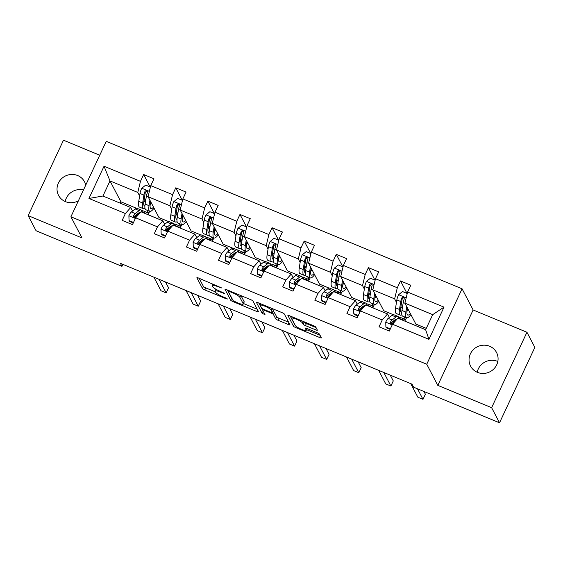 <?xml version="1.0" encoding="UTF-8"?>
<svg xmlns="http://www.w3.org/2000/svg" width="563" height="563" viewBox="0 0 563 563"><rect width="100%" height="100%" fill="white"/><g stroke="black" fill="none" stroke-linecap="round" stroke-linejoin="round"><path stroke-width="0.84" d="M221.702 287.96L198.605 278.066A2.245 0.415 -154.9 0 0 196.881 277.707A2.245 0.415 -154.9 0 0 196.902 277.819L202.483 288.495A2.245 0.415 -154.9 0 0 204.812 289.931L226.277 298.819L227.473 298.995L225.84 297.989L223.068 296.842A7.192 1.337 -154.9 0 1 215.608 292.267L215.143 291.374A7.192 1.337 -154.9 0 1 215.094 291.001A7.192 1.337 -154.9 0 1 220.612 292.155L224.588 293.478L220.182 291.324A7.192 1.337 -154.9 0 1 212.723 286.75L212.258 285.856A7.192 1.337 -154.9 0 1 212.209 285.483A7.192 1.337 -154.9 0 1 217.726 286.637L221.702 287.96M489.669 346.266A14.659 13.998 -27.6 0 0 473.145 349.855A14.659 13.998 -27.6 0 0 470.569 366.105A14.659 13.998 -27.6 0 0 477.452 372.361A14.659 13.998 -27.6 0 0 493.976 368.779A14.659 13.998 -27.6 0 0 496.552 352.522A14.659 13.998 -27.6 0 0 489.669 346.266M497.812 361.481A14.659 13.998 -27.6 0 0 497.572 361.376A14.659 13.998 -27.6 0 0 477.206 372.256M85.738 185.107A14.659 13.998 -27.6 0 0 84.527 181.786A14.659 13.998 -27.6 0 0 77.652 175.536A14.659 13.998 -27.6 0 0 61.128 179.118A14.659 13.998 -27.6 0 0 58.545 195.368A14.659 13.998 -27.6 0 0 65.428 201.624A14.659 13.998 -27.6 0 0 78.405 200.773M83.472 189.963A14.659 13.998 -27.6 0 0 65.188 201.519M315.639 329.834A2.245 0.415 -154.9 0 0 317.363 330.2A2.245 0.415 -154.9 0 0 317.349 330.08L315.78 327.082A2.245 0.415 -154.9 0 0 313.45 325.653L289.614 315.78A2.245 0.415 -154.9 0 0 287.89 315.414A2.245 0.415 -154.9 0 0 287.904 315.533L293.485 326.209A2.245 0.415 -154.9 0 0 295.821 327.638L319.657 337.519A2.245 0.415 -154.9 0 0 321.382 337.877A2.245 0.415 -154.9 0 0 321.367 337.765L319.474 334.14A2.245 0.415 -154.9 0 0 317.145 332.712L306.941 328.489A2.245 0.415 -154.9 0 0 305.216 328.123A2.245 0.415 -154.9 0 0 305.23 328.243L306.173 330.038A6.017 1.119 -154.9 0 1 306.216 330.347A6.017 1.119 -154.9 0 1 300.945 329.109A6.017 1.119 -154.9 0 1 295.364 325.555L291.69 318.531A6.017 1.119 -154.9 0 1 291.641 318.215A6.017 1.119 -154.9 0 1 296.912 319.46A6.017 1.119 -154.9 0 1 302.493 323.007L303.105 324.175A2.245 0.415 -154.9 0 0 305.435 325.611L315.639 329.834L316.385 328.243M437.803 385.381L491.626 407.682L499.522 422.792L534.85 347.378L526.947 332.269L473.131 309.967L462.075 288.812L426.747 364.233L437.803 385.381L473.131 309.967M99.735 155.233L63.478 140.208L28.15 215.622L81.966 237.924L70.91 216.776L426.747 364.233M28.15 215.622L36.053 230.731L121.974 266.341L122.903 264.357M499.522 422.792L413.601 387.182L412.017 384.163L120.391 263.315L121.974 266.341M252.956 301.05A2.245 0.415 -154.9 0 0 250.626 299.622L226.79 289.741A2.245 0.415 -154.9 0 0 225.066 289.382A2.245 0.415 -154.9 0 0 225.08 289.502L230.661 300.178A2.245 0.415 -154.9 0 0 232.991 301.606L256.834 311.487A2.245 0.415 -154.9 0 0 258.558 311.846A2.245 0.415 -154.9 0 0 258.544 311.726L252.956 301.05M258.199 302.76L282.042 312.641A2.245 0.415 -154.9 0 1 284.371 314.07L289.952 324.745A2.245 0.415 -154.9 0 1 289.966 324.865A2.245 0.415 -154.9 0 1 288.242 324.499L278.045 320.277A2.245 0.415 -154.9 0 1 275.708 318.841L273.449 314.513A2.245 0.415 -154.9 0 0 271.12 313.084L264.35 310.276A2.245 0.415 -154.9 0 0 262.625 309.917A2.245 0.415 -154.9 0 0 262.639 310.037L265.011 314.626L262.168 313.373L256.489 302.514A2.245 0.415 -154.9 0 1 256.475 302.401A2.245 0.415 -154.9 0 1 258.199 302.76M491.626 407.682L526.947 332.269M392.517 324.246L397.851 318.222L425.635 329.735L428.943 339.341L392.517 324.246L389.315 331.072L379.026 326.807L382.221 319.981L360.411 310.945L357.209 317.771L346.921 313.507L350.116 306.68L328.306 297.637L325.104 304.463L314.816 300.199L318.011 293.372L296.194 284.336L292.999 291.162L282.71 286.898L285.905 280.071L264.089 271.028L260.894 277.855L250.605 273.597L253.8 266.763L231.984 257.727L228.789 264.554L218.5 260.289L221.695 253.463L199.879 244.419L196.684 251.253L186.395 246.988L189.59 240.155L167.774 231.119L164.579 237.945L154.283 233.68L157.485 226.854L135.669 217.811L132.474 224.644L122.178 220.379L125.38 213.546L88.954 198.45L104.035 166.247L140.469 181.342L143.664 174.516L153.952 178.781L150.757 185.607L172.574 194.65L175.769 187.817L186.057 192.082L182.862 198.915L204.679 207.951L207.874 201.125L218.162 205.389L214.967 212.216L236.784 221.259L239.979 214.426L250.268 218.69L247.073 225.524L268.889 234.56L272.084 227.734L282.38 231.998L279.178 238.825L300.994 247.868L304.189 241.034L314.485 245.299L311.283 252.133L333.099 261.169L336.294 254.342L346.59 258.607L343.388 265.433L365.204 274.477L368.406 267.643L378.695 271.908L375.493 278.734L397.309 287.777L400.511 280.951L410.8 285.216L407.598 292.042L444.024 307.138L428.943 339.341M462.075 288.812L106.238 141.362L70.91 216.776M393.347 314.724L383.748 310.748L372.812 289.839L394.628 298.876L396.458 302.373M403.938 316.688L405.564 319.784L404.741 319.446M399.73 317.37L398.358 316.8M394.628 298.876L397.309 287.777M372.812 289.839L375.493 278.734M360.411 310.945L365.746 304.921L387.562 313.957L382.221 319.981M392.608 323.612L391.869 322.205M389.392 317.455L387.562 313.957M361.242 301.423L351.643 297.44L340.706 276.532L362.523 285.575L364.352 289.072M371.833 303.387L373.452 306.483L372.636 306.138M367.625 304.062L366.253 303.499M362.523 285.575L365.204 274.477M340.706 276.532L343.388 265.433M328.306 297.637L333.641 291.613L355.457 300.656L350.116 306.68M360.503 310.304L359.764 308.897M357.287 304.154L355.457 300.656M329.137 288.115L319.538 284.139L308.601 263.231L330.418 272.267L332.247 275.764M339.728 290.079L341.347 293.175L340.524 292.837M335.52 290.761L334.148 290.191M330.418 272.267L333.099 261.169M308.601 263.231L311.283 252.133M296.194 284.336L301.536 278.312L323.352 287.348L318.011 293.372M328.398 297.004L327.659 295.596M325.182 290.846L323.352 287.348M297.032 274.814L287.426 270.831L276.496 249.923L298.313 258.966L300.142 262.464M307.623 276.778L309.242 279.874L308.418 279.529M303.415 277.453L302.042 276.89M298.313 258.966L300.994 247.868M276.496 249.923L279.178 238.825M264.089 271.028L269.431 265.004L291.247 274.047L285.905 280.071M296.293 283.696L295.554 282.288M293.077 277.545L291.247 274.047M264.927 261.506L255.321 257.53L244.391 236.622L266.208 245.658L268.03 249.156M275.518 263.47L277.137 266.566L276.313 266.229M271.31 264.153L269.937 263.583M266.208 245.658L268.889 234.56M244.391 236.622L247.073 225.524M231.984 257.727L237.326 251.703L259.142 260.739L253.8 266.763M264.188 270.395L263.449 268.987M260.972 264.244L259.142 260.739M232.822 248.206L223.215 244.222L212.286 223.314L234.102 232.357L235.925 235.855M243.413 250.169L245.032 253.266L244.208 252.921M239.198 250.845L237.832 250.282M234.102 232.357L236.784 221.259M212.286 223.314L214.967 212.216M199.879 244.419L205.221 238.395L227.037 247.439L221.695 253.463M232.083 257.087L231.344 255.679M228.859 250.936L227.037 247.439M200.717 234.898L191.11 230.921L180.181 210.013L201.99 219.049L203.82 222.547M211.308 236.861L212.927 239.958L212.103 239.62M207.093 237.544L205.727 236.974M201.99 219.049L204.679 207.951M180.181 210.013L182.862 198.915M167.774 231.119L173.115 225.094L194.925 234.138L189.59 240.155M199.978 243.786L199.239 242.379M196.754 237.635L194.925 234.138M168.611 221.597L159.005 217.614L148.076 196.705L169.885 205.748L171.715 209.246M179.203 223.56L180.822 226.657L179.998 226.312M174.987 224.243L173.622 223.673M169.885 205.748L172.574 194.65M148.076 196.705L150.757 185.607M135.669 217.811L141.01 211.794L162.82 220.83L157.485 226.854M167.873 230.478L167.134 229.071M164.649 224.327L162.82 220.83M136.506 208.289L120.932 201.835L109.996 180.927L137.78 192.44L139.61 195.938M147.098 210.252L148.716 213.349L147.893 213.011M142.882 210.935L141.51 210.365M137.78 192.44L140.469 181.342M104.035 166.247L109.996 180.927L102.93 196.015L130.715 207.529L125.38 213.546M425.635 329.735L432.701 314.654L404.917 303.14L415.853 324.049L426.275 328.37M135.76 217.177L135.029 215.77M132.544 211.026L130.715 207.529M120.932 201.835L120.292 203.208M405.564 319.784L406.514 317.757M373.452 306.483L374.409 304.449M341.347 293.175L342.304 291.148M309.242 279.874L310.199 277.841M277.137 266.566L278.087 264.54M245.032 253.266L245.982 251.232M212.927 239.958L213.877 237.931M180.822 226.657L181.772 224.623M148.716 213.349L149.667 211.322M102.93 196.015L88.954 198.45M404.917 303.14L407.598 292.042M444.024 307.138L432.701 314.654M150.18 186.986L143.664 174.516M182.292 200.287L175.769 187.817M214.397 213.595L207.874 201.125M246.503 226.896L239.979 214.426M278.608 240.204L272.084 227.734M310.713 253.505L304.189 241.034M342.818 266.806L336.294 254.342M374.923 280.114L368.406 267.643M407.028 293.414L400.511 280.951M199.168 278.298L203.44 286.461A2.245 0.415 -154.9 0 0 205.769 287.89L215.411 291.887M243.49 303.52L257.228 309.214M227.346 289.973L231.618 298.137A2.245 0.415 -154.9 0 0 232.012 298.524M229.444 291.493L228.247 291.324L233.152 300.698L237.713 302.908A7.192 1.337 -154.9 0 0 243.23 304.062A7.192 1.337 -154.9 0 0 243.181 303.689L239.831 297.285A7.192 1.337 -154.9 0 0 232.378 292.711L229.444 291.493L229.704 290.951M243.23 304.062L244.187 302.028A7.192 1.337 -154.9 0 0 244.138 301.655L243.181 303.689M240.985 295.624L244.138 301.655M288.636 322.233L278.995 318.236L278.045 320.277M272.949 311.452A2.245 0.415 -154.9 0 1 274.399 312.472L276.665 316.807A2.245 0.415 -154.9 0 0 278.995 318.236M258.762 302.993L263.498 311.67M271.099 310.023A6.017 1.119 -154.9 0 0 265.511 306.469A6.017 1.119 -154.9 0 0 260.247 305.23A6.017 1.119 -154.9 0 0 260.289 305.54L261.584 308.017A2.245 0.415 -154.9 0 0 263.913 309.446L270.683 312.254A2.245 0.415 -154.9 0 0 272.408 312.613A2.245 0.415 -154.9 0 0 272.393 312.493L271.099 310.023L271.852 308.411M272.408 312.613L273.365 310.572A2.245 0.415 -154.9 0 0 273.344 310.459L272.393 312.493M272.401 308.644L273.344 310.459M303.809 321.656L304.062 322.142A2.245 0.415 -154.9 0 0 306.392 323.57L316.033 327.567M306.539 329.651L320.051 335.245M290.177 316.012L294.442 324.168A2.245 0.415 -154.9 0 0 294.843 324.562M150.398 187.071L145.662 185.107L141.693 188.338A6.073 1.415 112.5 0 0 140.004 193.475L138.737 201.406A17.523 4.075 112.5 0 0 139.462 207.093L143.375 208.711A17.523 4.075 112.5 0 0 144.98 208.331M143.783 202.201A14.547 3.385 112.5 0 0 145.916 199.049M149.899 200.203L149.026 205.671A17.523 4.075 112.5 0 0 149.751 211.357A17.523 4.075 112.5 0 0 154.058 208.155M150.652 201.638L150.293 203.883A14.547 3.385 112.5 0 0 150.891 208.606A14.547 3.385 112.5 0 0 153.516 207.121M149.751 211.357L145.845 209.739A17.523 4.075 -67.5 0 1 145.12 204.045L146.387 196.114A6.073 1.415 -67.5 0 1 147.4 192.581L147.351 191.371L146.57 190.73L145.676 190.78L144.93 191.561A6.073 1.415 112.5 0 0 143.917 195.094L142.65 203.025A17.523 4.075 112.5 0 0 143.375 208.711M144.888 206.023A14.547 3.385 -67.5 0 1 144.515 205.959A14.547 3.385 -67.5 0 1 143.91 201.237L145.177 193.306A3.089 0.718 -67.5 0 1 145.381 192.426L146.591 191.469M150.159 204.848A14.547 3.385 112.5 0 0 151.419 203.102M145.134 213.504L145.486 213.222A17.523 4.075 -67.5 0 1 147.415 212.61A17.523 4.075 -67.5 0 1 148.386 214.848M133.508 222.427L129.047 220.576L128.899 215.65A6.073 1.415 -67.5 0 1 131.348 211.955L135.197 208.964A17.523 4.075 -67.5 0 1 137.126 208.345L141.039 209.964A17.523 4.075 112.5 0 0 139.11 210.583L135.261 213.574A6.073 1.415 112.5 0 0 133.565 215.812L133.551 216.903L134.325 217.522L136.035 216.839A6.073 1.415 -67.5 0 1 137.731 214.602L140.271 212.624M136.76 214.426A14.547 3.385 -67.5 0 1 136.563 215.981M129.047 220.576L129.462 221.365L133.269 222.941M141.222 211.878L141.58 211.604A17.523 4.075 -67.5 0 1 143.509 210.991L147.415 212.61M159.062 279.339L166.148 292.901L161.004 290.768L153.917 277.207M141.897 211.371A17.523 4.075 112.5 0 0 141.039 209.964M133.565 215.812L134.022 216.685A3.089 0.718 -67.5 0 1 134.444 216.22L138.294 213.229A14.547 3.385 -67.5 0 1 139.898 212.715A14.547 3.385 -67.5 0 1 140.046 212.8M165.508 282.014L168.541 287.806L166.148 292.901M182.503 200.379L177.767 198.415L173.805 201.638A6.073 1.415 112.5 0 0 172.109 206.776L170.842 214.707A17.523 4.075 112.5 0 0 171.567 220.393L175.48 222.019A17.523 4.075 112.5 0 0 177.085 221.632M175.888 215.502A14.547 3.385 112.5 0 0 178.021 212.35M182.004 213.511L181.131 218.972A17.523 4.075 112.5 0 0 181.856 224.658A17.523 4.075 112.5 0 0 186.163 221.463M182.757 214.939L182.398 217.191A14.547 3.385 112.5 0 0 182.996 221.906A14.547 3.385 112.5 0 0 185.621 220.422M181.856 224.658L177.95 223.039A17.523 4.075 -67.5 0 1 177.225 217.353L178.492 209.422A6.073 1.415 -67.5 0 1 179.506 205.889L179.456 204.679L178.675 204.031L177.781 204.088L177.035 204.862A6.073 1.415 112.5 0 0 176.022 208.394L174.755 216.333A17.523 4.075 112.5 0 0 175.48 222.019M176.993 219.324A14.547 3.385 -67.5 0 1 176.62 219.267A14.547 3.385 -67.5 0 1 176.015 214.545L177.289 206.614A3.089 0.718 -67.5 0 1 177.493 205.734L178.696 204.777M182.264 218.148A14.547 3.385 112.5 0 0 183.524 216.403M214.616 213.68L209.872 211.716L205.91 214.946A6.073 1.415 112.5 0 0 204.214 220.077L202.947 228.015A17.523 4.075 112.5 0 0 203.672 233.701L207.585 235.32A17.523 4.075 112.5 0 0 209.19 234.94M207.993 228.81A14.547 3.385 112.5 0 0 210.126 225.657M214.116 226.812L213.236 232.28A17.523 4.075 112.5 0 0 213.961 237.966A17.523 4.075 112.5 0 0 218.268 234.764M214.862 228.247L214.503 230.492A14.547 3.385 112.5 0 0 215.101 235.214A14.547 3.385 112.5 0 0 217.726 233.729M213.961 237.966L210.055 236.347A17.523 4.075 -67.5 0 1 209.33 230.654L210.597 222.723A6.073 1.415 -67.5 0 1 211.611 219.19L211.561 217.98L210.78 217.339L209.886 217.388L209.14 218.17A6.073 1.415 112.5 0 0 208.127 221.702L206.86 229.634A17.523 4.075 112.5 0 0 207.585 235.32M209.098 232.632A14.547 3.385 -67.5 0 1 208.725 232.568A14.547 3.385 -67.5 0 1 208.12 227.846L209.394 219.915A3.089 0.718 -67.5 0 1 209.598 219.035L210.801 218.078M214.369 231.456A14.547 3.385 112.5 0 0 215.629 229.711M177.239 226.805L177.591 226.53A17.523 4.075 -67.5 0 1 179.52 225.918A17.523 4.075 -67.5 0 1 180.491 228.149M165.613 235.728L161.159 233.884L161.004 228.951A6.073 1.415 -67.5 0 1 163.453 225.263L167.302 222.265A17.523 4.075 -67.5 0 1 169.231 221.653L173.144 223.272A17.523 4.075 112.5 0 0 171.215 223.884L167.366 226.882A6.073 1.415 112.5 0 0 165.67 229.12L165.656 230.204L166.43 230.83L168.14 230.14A6.073 1.415 -67.5 0 1 169.836 227.902L172.377 225.925M168.865 227.726A14.547 3.385 -67.5 0 1 168.668 229.289M161.159 233.884L161.567 234.665L165.374 236.242M173.327 225.186L173.686 224.911A17.523 4.075 -67.5 0 1 175.614 224.292L179.52 225.918M191.167 292.647L198.253 306.209L193.109 304.076L186.022 290.515M174.002 224.679A17.523 4.075 112.5 0 0 173.144 223.272M165.67 229.12L166.127 229.986A3.089 0.718 -67.5 0 1 166.549 229.528L170.399 226.53A14.547 3.385 -67.5 0 1 172.004 226.023A14.547 3.385 -67.5 0 1 172.151 226.101M197.613 295.315L200.646 301.114L198.253 306.209M209.345 240.112L209.696 239.831A17.523 4.075 -67.5 0 1 211.625 239.219A17.523 4.075 -67.5 0 1 212.596 241.457M197.719 249.036L193.264 247.185L193.116 242.259A6.073 1.415 -67.5 0 1 195.558 238.564L199.408 235.566A17.523 4.075 -67.5 0 1 201.336 234.954L205.249 236.573A17.523 4.075 112.5 0 0 203.32 237.192L199.471 240.183A6.073 1.415 112.5 0 0 197.775 242.421L197.761 243.512L198.535 244.131L200.245 243.448A6.073 1.415 -67.5 0 1 201.941 241.21L204.482 239.233M200.97 241.027A14.547 3.385 -67.5 0 1 200.773 242.59M193.264 247.185L193.672 247.973L197.479 249.55M205.439 238.487L205.791 238.212A17.523 4.075 -67.5 0 1 207.719 237.6L211.625 239.219M223.272 305.948L230.358 319.51L225.214 317.377L218.127 303.816M206.114 237.98A17.523 4.075 112.5 0 0 205.249 236.573M197.775 242.421L198.232 243.293A3.089 0.718 -67.5 0 1 198.655 242.829L202.504 239.838A14.547 3.385 -67.5 0 1 204.109 239.324A14.547 3.385 -67.5 0 1 204.256 239.409M229.718 308.623L232.751 314.414L230.358 319.51M246.721 226.988L241.977 225.024L238.015 228.247A6.073 1.415 112.5 0 0 236.326 233.385L235.053 241.316A17.523 4.075 112.5 0 0 235.777 247.002L239.69 248.628A17.523 4.075 112.5 0 0 241.295 248.241M240.098 242.111A14.547 3.385 112.5 0 0 242.231 238.958M246.221 240.119L245.341 245.581A17.523 4.075 112.5 0 0 246.073 251.267A17.523 4.075 112.5 0 0 250.38 248.072M246.967 241.548L246.608 243.8A14.547 3.385 112.5 0 0 247.206 248.515A14.547 3.385 112.5 0 0 249.831 247.03M246.073 251.267L242.16 249.648A17.523 4.075 -67.5 0 1 241.436 243.962L242.702 236.031A6.073 1.415 -67.5 0 1 243.716 232.491L243.666 231.28L242.885 230.64L241.991 230.696L241.245 231.47A6.073 1.415 112.5 0 0 240.232 235.003L238.965 242.934A17.523 4.075 112.5 0 0 239.69 248.628M241.203 245.932A14.547 3.385 -67.5 0 1 240.83 245.876A14.547 3.385 -67.5 0 1 240.225 241.154L241.499 233.223A3.089 0.718 -67.5 0 1 241.703 232.343L242.906 231.386M246.474 244.757A14.547 3.385 112.5 0 0 247.734 243.012M241.45 253.413L241.809 253.139A17.523 4.075 -67.5 0 1 243.73 252.52A17.523 4.075 -67.5 0 1 244.701 254.757M229.824 262.337L225.369 260.486L225.221 255.56A6.073 1.415 -67.5 0 1 227.663 251.865L231.513 248.874A17.523 4.075 -67.5 0 1 233.441 248.262L237.354 249.881A17.523 4.075 112.5 0 0 235.425 250.493L231.576 253.491A6.073 1.415 112.5 0 0 229.887 255.729L229.866 256.812L230.64 257.439L232.35 256.749A6.073 1.415 -67.5 0 1 234.046 254.511L236.587 252.534M233.075 254.335A14.547 3.385 -67.5 0 1 232.878 255.898M225.369 260.486L225.777 261.274L229.584 262.851M237.544 251.795L237.896 251.52A17.523 4.075 -67.5 0 1 239.824 250.901L243.73 252.52M255.377 319.249L262.471 332.817L257.319 330.685L250.232 317.117M238.219 251.288A17.523 4.075 112.5 0 0 237.354 249.881M229.887 255.729L230.337 256.594A3.089 0.718 -67.5 0 1 230.76 256.137L234.616 253.139A14.547 3.385 -67.5 0 1 236.214 252.632A14.547 3.385 -67.5 0 1 236.361 252.71M261.823 321.923L264.856 327.715L262.471 332.817M278.826 240.288L274.082 238.325L270.12 241.548A6.073 1.415 112.5 0 0 268.431 246.685L267.158 254.624A17.523 4.075 112.5 0 0 267.882 260.31L271.795 261.929A17.523 4.075 112.5 0 0 273.4 261.549M272.203 255.419A14.547 3.385 112.5 0 0 274.343 252.266M278.326 253.42L277.453 258.889A17.523 4.075 112.5 0 0 278.178 264.575A17.523 4.075 112.5 0 0 282.485 261.373M279.072 254.856L278.713 257.101A14.547 3.385 112.5 0 0 279.318 261.823A14.547 3.385 112.5 0 0 281.936 260.338M278.178 264.575L274.265 262.949A17.523 4.075 -67.5 0 1 273.541 257.263L274.807 249.332A6.073 1.415 -67.5 0 1 275.821 245.799L275.771 244.588L274.99 243.948L274.097 243.997L273.351 244.778A6.073 1.415 112.5 0 0 272.337 248.311L271.07 256.242A17.523 4.075 112.5 0 0 271.795 261.929M273.308 259.24A14.547 3.385 -67.5 0 1 272.935 259.177A14.547 3.385 -67.5 0 1 272.33 254.455L273.604 246.524A3.089 0.718 -67.5 0 1 273.808 245.644L275.011 244.687M278.579 258.058A14.547 3.385 112.5 0 0 279.839 256.32M273.555 266.714L273.914 266.44A17.523 4.075 -67.5 0 1 275.835 265.827A17.523 4.075 -67.5 0 1 276.806 268.065M261.929 275.638L257.474 273.794L257.326 268.868A6.073 1.415 -67.5 0 1 259.768 265.173L263.618 262.175A17.523 4.075 -67.5 0 1 265.546 261.563L269.459 263.181A17.523 4.075 112.5 0 0 267.531 263.801L263.681 266.792A6.073 1.415 112.5 0 0 261.992 269.03L261.971 270.113L262.745 270.74L264.462 270.057A6.073 1.415 -67.5 0 1 266.151 267.819L268.692 265.842M265.18 267.636A14.547 3.385 -67.5 0 1 264.983 269.198M257.474 273.794L257.882 274.582L261.689 276.159M269.649 265.096L270.001 264.821A17.523 4.075 -67.5 0 1 271.929 264.209L275.835 265.827M287.482 332.557L294.576 346.118L289.431 343.986L282.337 330.425M270.324 264.589A17.523 4.075 112.5 0 0 269.459 263.181M261.992 269.03L262.442 269.902A3.089 0.718 -67.5 0 1 262.865 269.438L266.721 266.447A14.547 3.385 -67.5 0 1 268.319 265.933A14.547 3.385 -67.5 0 1 268.467 266.017M293.928 335.231L296.961 341.023L294.576 346.118M310.931 253.596L306.195 251.633L302.225 254.856A6.073 1.415 112.5 0 0 300.536 259.993L299.263 267.925A17.523 4.075 112.5 0 0 299.988 273.611L303.9 275.23A17.523 4.075 112.5 0 0 305.505 274.85M304.309 268.72A14.547 3.385 112.5 0 0 306.448 265.567M310.431 266.728L309.559 272.189A17.523 4.075 112.5 0 0 310.283 277.876A17.523 4.075 112.5 0 0 314.59 274.681M311.177 268.157L310.818 270.402A14.547 3.385 112.5 0 0 311.423 275.124A14.547 3.385 112.5 0 0 314.041 273.639M310.283 277.876L306.371 276.257A17.523 4.075 -67.5 0 1 305.646 270.571L306.912 262.639A6.073 1.415 -67.5 0 1 307.926 259.1L307.877 257.889L307.095 257.249L306.202 257.298L305.456 258.079A6.073 1.415 112.5 0 0 304.442 261.612L303.175 269.543A17.523 4.075 112.5 0 0 303.9 275.23M305.413 272.541A14.547 3.385 -67.5 0 1 305.04 272.485A14.547 3.385 -67.5 0 1 304.442 267.763L305.709 259.832A3.089 0.718 -67.5 0 1 305.913 258.952L307.124 257.995M310.692 271.366A14.547 3.385 112.5 0 0 311.944 269.621M305.66 280.022L306.019 279.748A17.523 4.075 -67.5 0 1 307.94 279.128A17.523 4.075 -67.5 0 1 308.911 281.366M294.041 288.946L289.579 287.095L289.431 282.169A6.073 1.415 -67.5 0 1 291.873 278.474L295.723 275.483A17.523 4.075 -67.5 0 1 297.651 274.864L301.564 276.489A17.523 4.075 112.5 0 0 299.636 277.102L295.786 280.1A6.073 1.415 112.5 0 0 294.097 282.337L294.076 283.421L294.85 284.048L296.567 283.358A6.073 1.415 -67.5 0 1 298.256 281.12L300.797 279.142M297.285 280.944A14.547 3.385 -67.5 0 1 297.088 282.506M289.579 287.095L289.987 287.883L293.795 289.459M301.754 278.404L302.106 278.129A17.523 4.075 -67.5 0 1 304.034 277.51L307.94 279.128M319.587 345.858L326.681 359.419L321.536 357.294L314.443 343.726M302.43 277.897A17.523 4.075 112.5 0 0 301.564 276.489M294.097 282.337L294.548 283.203A3.089 0.718 -67.5 0 1 294.97 282.746L298.826 279.748A14.547 3.385 -67.5 0 1 300.424 279.241A14.547 3.385 -67.5 0 1 300.572 279.318M326.033 348.532L329.066 354.324L326.681 359.419M343.036 266.897L338.3 264.934L334.331 268.157A6.073 1.415 112.5 0 0 332.642 273.294L331.368 281.233A17.523 4.075 112.5 0 0 332.1 286.919L336.005 288.538A17.523 4.075 112.5 0 0 337.61 288.157M336.414 282.028A14.547 3.385 112.5 0 0 338.553 278.875M342.536 280.029L341.664 285.497A17.523 4.075 112.5 0 0 342.388 291.184A17.523 4.075 112.5 0 0 346.695 287.982M343.282 281.465L342.923 283.71A14.547 3.385 112.5 0 0 343.529 288.432A14.547 3.385 112.5 0 0 346.154 286.94M342.388 291.184L338.476 289.558A17.523 4.075 -67.5 0 1 337.751 283.872L339.017 275.94A6.073 1.415 -67.5 0 1 340.031 272.408L339.982 271.197L339.2 270.557L338.307 270.606L337.561 271.38A6.073 1.415 112.5 0 0 336.547 274.92L335.281 282.851A17.523 4.075 112.5 0 0 336.005 288.538M337.519 285.849A14.547 3.385 -67.5 0 1 337.146 285.786A14.547 3.385 -67.5 0 1 336.547 281.064L337.814 273.132A3.089 0.718 -67.5 0 1 338.018 272.253L339.229 271.296M342.797 284.667A14.547 3.385 112.5 0 0 344.049 282.929M337.765 293.323L338.124 293.049A17.523 4.075 -67.5 0 1 340.052 292.436A17.523 4.075 -67.5 0 1 341.016 294.674M326.146 302.247L321.684 300.403L321.536 295.469A6.073 1.415 -67.5 0 1 323.978 291.782L327.835 288.784A17.523 4.075 -67.5 0 1 329.756 288.172L333.669 289.79A17.523 4.075 112.5 0 0 331.741 290.409L327.891 293.4A6.073 1.415 112.5 0 0 326.202 295.638L326.188 296.722L326.962 297.348L328.672 296.659A6.073 1.415 -67.5 0 1 330.361 294.428L332.902 292.45M329.39 294.245A14.547 3.385 -67.5 0 1 329.193 295.807M321.684 300.403L322.092 301.184L325.9 302.767M333.859 291.704L334.211 291.43A17.523 4.075 -67.5 0 1 336.139 290.818L340.052 292.436M351.692 359.166L358.786 372.727L353.641 370.595L346.548 357.033M334.535 291.198A17.523 4.075 112.5 0 0 333.669 289.79M326.202 295.638L326.653 296.511A3.089 0.718 -67.5 0 1 327.082 296.047L330.931 293.056A14.547 3.385 -67.5 0 1 332.529 292.542A14.547 3.385 -67.5 0 1 332.677 292.626M358.138 361.84L361.172 367.632L358.786 372.727M375.141 280.205L370.405 278.242L366.436 281.465A6.073 1.415 112.5 0 0 364.747 286.602L363.48 294.533A17.523 4.075 112.5 0 0 364.205 300.22L368.111 301.838A17.523 4.075 112.5 0 0 369.715 301.458M368.519 295.329A14.547 3.385 112.5 0 0 370.658 292.176M374.641 293.337L373.769 298.798A17.523 4.075 112.5 0 0 374.494 304.484A17.523 4.075 112.5 0 0 378.8 301.289M375.387 294.766L375.028 297.011A14.547 3.385 112.5 0 0 375.634 301.733A14.547 3.385 112.5 0 0 378.259 300.248M374.494 304.484L370.581 302.866A17.523 4.075 -67.5 0 1 369.856 297.18L371.123 289.241A6.073 1.415 -67.5 0 1 372.136 285.708L372.087 284.498L371.306 283.858L370.412 283.907L369.666 284.688A6.073 1.415 112.5 0 0 368.652 288.221L367.386 296.152A17.523 4.075 112.5 0 0 368.111 301.838M369.624 299.15A14.547 3.385 -67.5 0 1 369.251 299.094A14.547 3.385 -67.5 0 1 368.652 294.372L369.919 286.433A3.089 0.718 -67.5 0 1 370.123 285.554L371.334 284.604M374.902 297.975A14.547 3.385 112.5 0 0 376.154 296.229M369.877 306.631L370.229 306.356A17.523 4.075 -67.5 0 1 372.157 305.737A17.523 4.075 -67.5 0 1 373.121 307.975M358.251 315.554L353.789 313.704L353.641 308.777A6.073 1.415 -67.5 0 1 356.083 305.083L359.94 302.092A17.523 4.075 -67.5 0 1 361.861 301.472L365.774 303.098A17.523 4.075 112.5 0 0 363.846 303.71L359.996 306.708A6.073 1.415 112.5 0 0 358.307 308.946L358.293 310.03L359.067 310.656L360.777 309.967A6.073 1.415 -67.5 0 1 362.466 307.729L365.007 305.751M361.502 307.553A14.547 3.385 -67.5 0 1 361.298 309.115M353.789 313.704L354.197 314.492L358.005 316.068M365.964 305.012L366.316 304.731A17.523 4.075 -67.5 0 1 368.244 304.119L372.157 305.737M383.797 372.467L390.891 386.028L385.746 383.896L378.653 370.334M366.64 304.499A17.523 4.075 112.5 0 0 365.774 303.098M358.307 308.946L358.758 309.812A3.089 0.718 -67.5 0 1 359.187 309.354L363.036 306.356A14.547 3.385 -67.5 0 1 364.634 305.85A14.547 3.385 -67.5 0 1 364.782 305.927M390.243 375.141L393.277 380.933L390.891 386.028M407.246 293.506L402.51 291.543L398.541 294.766A6.073 1.415 112.5 0 0 396.852 299.903L395.585 307.841A17.523 4.075 112.5 0 0 396.31 313.528L400.216 315.146A17.523 4.075 112.5 0 0 401.82 314.766M400.624 308.637A14.547 3.385 112.5 0 0 402.763 305.484M406.746 306.638L405.874 312.099A17.523 4.075 112.5 0 0 406.599 317.792A17.523 4.075 112.5 0 0 410.906 314.59M407.492 308.074L407.133 310.319A14.547 3.385 112.5 0 0 407.739 315.041A14.547 3.385 112.5 0 0 410.364 313.549M406.599 317.792L402.686 316.167A17.523 4.075 -67.5 0 1 401.961 310.48L403.228 302.549A6.073 1.415 -67.5 0 1 404.241 299.016L404.192 297.806L403.411 297.165L402.524 297.215L401.771 297.989A6.073 1.415 112.5 0 0 400.757 301.529L399.491 309.46A17.523 4.075 112.5 0 0 400.216 315.146M401.729 312.458A14.547 3.385 -67.5 0 1 401.356 312.395A14.547 3.385 -67.5 0 1 400.757 307.672L402.024 299.741A3.089 0.718 -67.5 0 1 402.228 298.862L403.439 297.904M407.007 311.276A14.547 3.385 112.5 0 0 408.259 309.537M401.982 319.932L402.334 319.657A17.523 4.075 -67.5 0 1 404.262 319.045A17.523 4.075 -67.5 0 1 405.226 321.283M390.356 328.855L385.894 327.012L385.746 322.078A6.073 1.415 -67.5 0 1 388.189 318.391L392.045 315.393A17.523 4.075 -67.5 0 1 393.973 314.78L397.879 316.399A17.523 4.075 112.5 0 0 395.951 317.018L392.101 320.009A6.073 1.415 112.5 0 0 390.412 322.247L390.398 323.331L391.172 323.957L392.883 323.268A6.073 1.415 -67.5 0 1 394.572 321.03L397.112 319.059M393.607 320.854A14.547 3.385 -67.5 0 1 393.403 322.416M385.894 327.012L386.302 327.793L390.11 329.376M398.069 318.313L398.421 318.039A17.523 4.075 -67.5 0 1 400.349 317.426L404.262 319.045M417.486 388.794L422.996 399.336L417.852 397.204L410.758 383.642M398.745 317.806A17.523 4.075 112.5 0 0 397.879 316.399M390.412 322.247L390.863 323.12A3.089 0.718 -67.5 0 1 391.292 322.655L395.142 319.664A14.547 3.385 -67.5 0 1 396.739 319.151A14.547 3.385 -67.5 0 1 396.887 319.235M423.932 391.468L425.382 394.241L422.996 399.336M217.987 286.095L217.726 286.637M223.631 292.795L223.391 293.309M220.872 291.613L220.612 292.155M226.516 298.306L226.277 298.819M205.769 287.89L204.812 289.931M203.44 286.461L202.483 288.495M220.745 287.278L220.506 287.792M257.58 309.889L256.834 311.487M233.328 300.888L232.991 301.606M231.618 298.137L230.661 300.178M240.668 295.498L239.831 297.285M232.632 292.162L232.378 292.711M288.988 322.902L288.242 324.499M276.665 316.807L275.708 318.841M274.399 312.472L273.449 314.513M271.387 312.514L271.12 313.084M264.603 309.734L264.35 310.276M263.125 311.332L262.168 313.373M306.392 323.57L305.435 325.611M304.062 322.142L303.105 324.175M303.239 321.424L302.493 323.007M306.905 328.468L306.173 330.038M320.403 335.921L319.657 337.519M296.335 326.533L295.821 327.638M294.442 324.168L293.485 326.209M149.357 191.385L141.799 188.253M142.65 203.025L138.737 201.406M149.026 205.671L145.12 204.045M143.917 195.094L140.004 193.475M148.146 196.846L146.387 196.114M145.381 192.426L144.93 191.561M128.906 215.77L135.373 218.451M141.58 211.604L145.486 213.222M135.197 208.964L139.11 210.583M137.731 214.602L138.308 214.841M131.348 211.955L135.261 213.574M181.462 204.693L173.904 201.561M174.755 216.333L170.842 214.707M181.131 218.972L177.225 217.353M176.022 208.394L172.109 206.776M180.251 210.147L178.492 209.422M177.493 205.734L177.035 204.862M213.567 217.994L206.009 214.862M206.86 229.634L202.947 228.015M213.236 232.28L209.33 230.654M208.127 221.702L204.214 220.077M212.357 223.455L210.597 222.723M209.598 219.035L209.14 218.17M161.011 229.078L167.478 231.752M173.686 224.911L177.591 226.53M167.302 222.265L171.215 223.884M169.836 227.902L170.413 228.142M163.453 225.263L167.366 226.882M193.116 242.379L199.584 245.06M205.791 238.212L209.696 239.831M199.408 235.566L203.32 237.192M201.941 241.21L202.518 241.45M195.558 238.564L199.471 240.183M245.672 231.302L238.114 228.17M238.965 242.934L235.053 241.316M245.341 245.581L241.436 243.962M240.232 235.003L236.326 233.385M244.462 236.756L242.702 236.031M241.703 232.343L241.245 231.47M225.221 255.686L231.689 258.361M237.896 251.52L241.809 253.139M231.513 248.874L235.425 250.493M234.046 254.511L234.623 254.75M227.663 251.865L231.576 253.491M277.777 244.602L270.219 241.471M271.07 256.242L267.158 254.624M277.453 258.889L273.541 257.263M272.337 248.311L268.431 246.685M276.567 250.063L274.807 249.332M273.808 245.644L273.351 244.778M257.326 268.987L263.794 271.669M270.001 264.821L273.914 266.44M263.618 262.175L267.531 263.801M266.151 267.819L266.728 268.058M259.768 265.173L263.681 266.792M309.889 257.91L302.324 254.772M303.175 269.543L299.263 267.925M309.559 272.189L305.646 270.571M304.442 261.612L300.536 259.993M308.672 263.364L306.912 262.639M305.913 258.952L305.456 258.079M289.431 282.288L295.899 284.969M302.106 278.129L306.019 279.748M295.723 275.483L299.636 277.102M298.256 281.12L298.833 281.359M291.873 278.474L295.786 280.1M341.994 271.211L334.429 268.079M335.281 282.851L331.368 281.233M341.664 285.497L337.751 283.872M336.547 274.92L332.642 273.294M340.777 276.672L339.017 275.94M338.018 272.253L337.561 271.38M321.536 295.596L328.004 298.277M334.211 291.43L338.124 293.049M327.835 288.784L331.741 290.409M330.361 294.428L330.938 294.667M323.978 291.782L327.891 293.4M374.099 284.519L366.534 281.38M367.386 296.152L363.48 294.533M373.769 298.798L369.856 297.18M368.652 288.221L364.747 286.602M372.882 289.973L371.123 289.241M370.123 285.554L369.666 284.688M353.641 308.897L360.109 311.578M366.316 304.731L370.229 306.356M359.94 302.092L363.846 303.71M362.466 307.729L363.044 307.968M356.083 305.083L359.996 306.708M406.204 297.82L398.639 294.688M399.491 309.46L395.585 307.841M405.874 312.099L401.961 310.48M400.757 301.529L396.852 299.903M404.987 303.274L403.228 302.549M402.228 298.862L401.771 297.989M385.746 322.205L392.214 324.886M398.421 318.039L402.334 319.657M392.045 315.393L395.951 317.018M394.572 321.03L395.149 321.269M388.189 318.391L392.101 320.009M212.905 283.991L212.209 285.483M215.918 289.234L215.094 291.001M228.592 290.487L228.24 291.24M263.034 309.038L262.625 309.917M260.88 303.872L260.247 305.23M292.274 316.878L291.641 318.215M307.06 328.539L306.216 330.347"/></g></svg>
